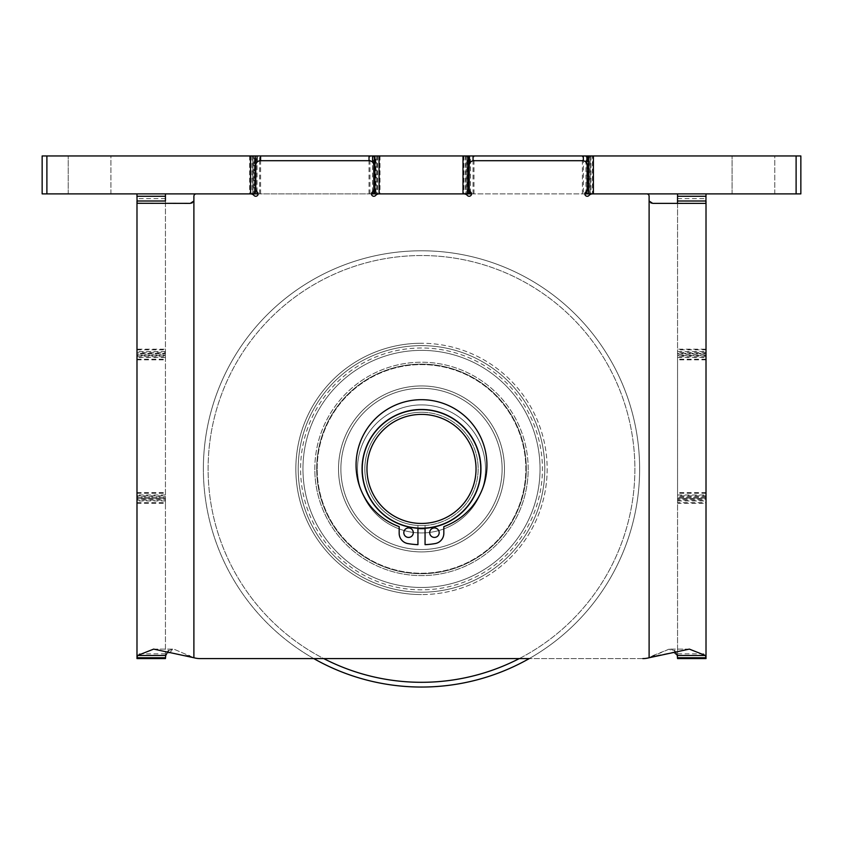 <?xml version="1.0" encoding="UTF-8"?>
<svg xmlns="http://www.w3.org/2000/svg" width="843" height="843" viewBox="0 0 843 843"><rect width="100%" height="100%" fill="white"/><g stroke="black" fill="none" stroke-linecap="round" stroke-linejoin="round"><path stroke-width="0.63" stroke-dasharray="4.21 3.16" d="M796.108 193.89L800.85 193.89L800.85 155.955L796.108 155.955L796.108 193.89L592.534 193.89A4.742 4.742 0 0 0 588.994 195.471A2.371 2.371 0 0 1 585.463 195.471A2.371 2.371 0 0 1 585.643 192.12A2.371 2.371 0 0 0 585.463 195.471A2.371 2.371 0 0 0 588.994 195.471A2.371 2.371 0 0 1 585.643 195.66A2.371 2.371 0 0 1 585.653 192.12A4.742 4.742 0 0 0 587.223 188.59L587.223 165.439A4.742 4.742 0 0 0 582.481 160.697L473.903 160.697A4.742 4.742 0 0 0 469.161 165.439L469.161 188.59A4.742 4.742 0 0 0 470.731 192.12A4.742 4.742 0 0 1 469.161 188.59A4.742 4.742 0 0 0 470.731 192.12A2.371 2.371 0 0 1 470.921 192.309A2.371 2.371 0 0 0 470.731 192.12M257.357 192.12A2.371 2.371 0 0 1 257.536 195.471A2.371 2.371 0 0 1 254.006 195.471A4.742 4.742 0 0 0 250.466 193.89A4.742 4.742 0 0 1 254.006 195.471A4.742 4.742 0 0 0 250.466 193.89L196.261 193.89L254.354 193.89L254.354 155.955L377.643 155.955L375.261 155.955L375.261 193.89L376.842 193.89L376.842 155.955M193.89 196.261L193.89 201.003L190.297 203.374L192.088 203.374L137.103 203.374L192.088 203.374L193.89 201.003L193.89 196.261A2.371 2.371 0 0 1 196.261 193.89A2.371 2.371 0 0 0 193.89 196.261A2.371 2.371 0 0 1 196.261 193.89L42.15 193.89L42.15 155.955L254.354 155.955L254.354 193.89L251.973 193.89L256.114 193.89L256.114 155.955M463.935 155.955L463.935 193.89L468.676 193.89L468.676 155.955L375.261 155.955L375.261 193.89L379.15 193.89A4.742 4.742 0 0 0 375.609 195.471A2.371 2.371 0 0 1 372.079 195.471A2.371 2.371 0 0 1 372.258 192.12A2.371 2.371 0 0 0 372.079 195.471A2.371 2.371 0 0 0 375.609 195.471A2.371 2.371 0 0 1 372.258 195.66A2.371 2.371 0 0 1 372.269 192.12A4.742 4.742 0 0 0 373.839 188.59L373.839 165.439A4.742 4.742 0 0 0 369.097 160.697L260.508 160.697L369.097 160.697A4.742 4.742 0 0 1 373.839 165.439L373.839 188.59L373.839 165.439A4.742 4.742 0 0 0 369.097 160.697L260.508 160.697A4.742 4.742 0 0 0 255.766 165.439L255.766 188.59A4.742 4.742 0 0 0 257.347 192.12A4.742 4.742 0 0 1 255.766 188.59A4.742 4.742 0 0 0 257.347 192.12A2.371 2.371 0 0 1 257.536 192.309A2.371 2.371 0 0 0 257.347 192.12M254.006 195.471A2.371 2.371 0 0 0 257.357 195.66A2.371 2.371 0 0 0 257.536 192.309A2.371 2.371 0 0 1 257.357 195.66A2.371 2.371 0 0 1 254.006 195.471M256.114 193.89L376.842 193.89M468.687 155.955L590.079 155.955L587.708 155.955L587.708 193.89L589.278 193.89L589.278 155.955M468.687 193.89L466.305 193.89L470.447 193.89L470.447 155.955M470.742 192.12A2.371 2.371 0 0 1 470.921 195.471A2.371 2.371 0 0 1 467.391 195.471A2.371 2.371 0 0 0 470.742 195.66A2.371 2.371 0 0 0 470.921 192.309A2.371 2.371 0 0 1 470.742 195.66A2.371 2.371 0 0 1 467.391 195.471A4.742 4.742 0 0 0 463.85 193.89L379.15 193.89A4.742 4.742 0 0 0 375.609 195.471A4.742 4.742 0 0 1 379.15 193.89L463.85 193.89A4.742 4.742 0 0 1 467.391 195.471A4.742 4.742 0 0 0 463.85 193.89L379.15 193.89M470.447 193.89L589.278 193.89M677.561 357.485L706.012 357.485L706.012 356.694L677.561 356.694L677.561 349.192L706.012 349.192L706.012 353.343L677.561 353.343M706.012 357.485L706.012 353.343M677.561 494.999L706.012 494.999L706.012 499.14L677.561 499.14L677.561 356.694M706.012 494.999L706.012 495.789L677.561 495.789M677.561 352.342L677.561 500.932L677.561 498.55L706.012 498.55L706.012 500.131L677.561 500.131M706.012 352.353L677.561 352.353L677.561 353.934L677.561 349.803L706.012 349.803L706.012 355.693L677.561 355.693M706.012 355.693L706.012 500.131M590.226 155.955L588.646 155.955L590.226 155.955L590.226 193.89L588.646 193.89L588.646 155.955M467.739 155.955L465.357 155.955L467.739 155.955L467.739 193.89L465.357 193.89L466.158 193.89L466.158 155.955M375.904 155.955L376.695 155.955L376.695 193.89L375.904 193.89M376.684 155.955L374.313 155.955M376.684 193.89L374.313 193.89M255.303 155.955L252.932 155.955L255.303 155.955L255.303 193.89L252.932 193.89L253.722 193.89L253.722 155.955M165.439 357.485L136.987 357.485L136.987 356.694L165.439 356.694L165.439 349.192L136.987 349.181L136.987 353.934L165.439 353.934L165.439 349.192M136.987 357.485L136.987 353.343L165.439 353.343M165.439 494.999L136.987 494.999L136.987 499.14L165.439 499.14L165.439 356.694M136.987 494.999L136.987 495.789L165.439 495.789M165.439 500.932L136.987 500.932L136.987 496.79L165.439 496.79L165.439 500.932L165.439 498.55L136.987 498.55L136.987 500.131L165.439 500.131M136.987 500.932L136.987 500.131M165.439 352.353L165.439 353.934L136.987 353.934L136.987 352.353L165.439 352.353L165.439 351.552L165.439 496.79M136.987 352.342L136.987 355.693L165.439 355.693M165.439 201.393L165.439 657.74L165.439 201.393M168.442 650.638L173.774 649.11L193.89 657.74L173.774 649.11L165.744 655.475L165.439 658.594L165.439 653.852L165.439 658.594L136.987 658.594L137.588 655.475L165.744 655.475M136.987 201.298L136.987 193.89L136.987 198.632L136.987 193.89L165.439 193.89L165.439 198.632L165.439 193.89L136.987 193.89M165.439 193.89L165.439 201.003L136.987 201.003L136.987 657.74L165.439 657.74M136.987 658.594L136.987 653.852L136.987 658.594L165.439 658.594L136.987 658.594M136.987 499.14L136.987 503.292L136.987 498.55L165.439 498.55L165.439 503.292L136.987 503.303M136.987 356.694L136.987 495.789M136.987 349.192L136.987 353.343M136.987 496.79L136.987 355.693M165.439 499.14L165.439 503.292M136.987 497.37L165.439 497.37L136.987 497.37M136.987 355.114L165.439 355.114L136.987 355.114M592.534 193.89A4.742 4.742 0 0 0 588.994 195.471A4.742 4.742 0 0 1 592.534 193.89L646.739 193.89A2.371 2.371 0 0 1 649.11 196.261A2.371 2.371 0 0 0 646.739 193.89L587.708 193.89L587.708 155.955L592.45 155.955L592.45 193.89M590.226 193.89L588.646 193.89M471.522 193.89L584.852 193.89M467.739 193.89L466.158 193.89M375.894 193.89L374.324 193.89L374.324 155.955L375.894 155.955L375.894 193.89M258.137 193.89L371.468 193.89M255.303 193.89L253.722 193.89M110.907 193.89L68.23 193.89L110.907 193.89L68.23 193.89L110.907 193.89L110.907 155.955L68.23 155.955L110.907 155.955L68.23 155.955L110.907 155.955L110.907 193.89M774.77 193.89L732.093 193.89L774.77 193.89L732.093 193.89L774.77 193.89L774.77 155.955L732.093 155.955L774.77 155.955L732.093 155.955L774.77 155.955L774.77 193.89M677.561 193.89L706.012 193.89L706.012 198.632L706.012 193.89L677.561 193.89L706.012 193.89L677.561 193.89L677.509 203.374L705.897 203.374L706.012 201.298M68.23 193.89L68.23 155.955L68.23 193.89M796.108 155.955L592.45 155.955M732.093 193.89L732.093 155.955L732.093 193.89M582.397 193.89L582.397 155.955M473.987 193.89L473.987 155.955M369.961 193.89L369.961 155.955M259.655 193.89L259.655 160.781A4.742 4.742 0 0 0 255.766 165.439L255.766 188.59L255.766 165.439A4.742 4.742 0 0 1 260.508 160.697M642.819 658.594L200.181 658.594A23.709 23.709 0 0 1 193.89 657.74A23.709 23.709 0 0 0 200.181 658.594L642.819 658.594A23.709 23.709 0 0 0 649.11 657.74A23.709 23.709 0 0 1 642.819 658.594A23.709 23.709 0 0 0 649.11 657.74L657.371 655.475L653.241 655.475L649.11 657.74L669.226 649.11L674.558 650.638M529.214 658.594A218.126 218.126 0 0 0 639.626 469.951A218.126 218.126 0 0 1 529.214 658.594L313.786 658.594A218.126 218.126 0 0 1 203.374 468.919A218.126 218.126 0 0 0 421.152 687.045A218.126 218.126 0 0 0 639.626 468.919A218.126 218.126 0 0 0 421.848 250.792A218.126 218.126 0 0 0 313.786 658.594M417.938 528.561A59.748 59.748 0 0 1 361.752 468.919A59.748 59.748 0 0 1 421.5 409.171A59.748 59.748 0 0 1 481.248 468.919A59.748 59.748 0 0 0 421.5 409.171A59.748 59.748 0 0 0 361.752 468.919A59.748 59.748 0 0 0 421.5 528.666A59.748 59.748 0 0 0 481.248 468.919A59.748 59.748 0 0 0 421.5 409.171A59.748 59.748 0 0 0 361.752 468.919A59.748 59.748 0 0 0 421.5 528.666A59.748 59.748 0 0 0 481.248 468.919A59.748 59.748 0 0 1 421.5 528.666A59.748 59.748 0 0 1 361.752 468.919A59.748 59.748 0 0 1 421.5 409.171A59.748 59.748 0 0 1 481.248 468.919A59.748 59.748 0 0 1 425.062 528.561M652.703 203.374L650.912 203.374L649.11 201.003L649.11 196.261L649.11 201.003L650.912 203.374L705.897 203.374L677.54 203.195M137.588 655.475L153.658 649.11L193.89 657.74A23.709 23.709 0 0 0 200.181 658.594M372.269 192.12A4.742 4.742 0 0 0 373.839 188.59A4.742 4.742 0 0 1 372.269 192.12M469.161 165.439L469.161 188.59L469.161 165.439A4.742 4.742 0 0 1 473.903 160.697L582.481 160.697L473.903 160.697A4.742 4.742 0 0 0 469.161 165.439M583.345 160.781A4.742 4.742 0 0 0 582.481 160.697A4.742 4.742 0 0 1 587.223 165.439L587.223 188.59L587.223 165.439A4.742 4.742 0 0 0 583.345 160.781L583.345 193.89M585.653 192.12A4.742 4.742 0 0 0 587.223 188.59A4.742 4.742 0 0 1 585.653 192.12M646.739 193.89A2.371 2.371 0 0 1 649.11 196.261M260.603 193.89L260.603 160.697M369.013 193.89L369.013 160.697M473.039 193.89L473.039 160.781M196.261 193.89L250.466 193.89M705.412 655.475L677.256 655.475L669.226 649.11L653.241 655.475L657.371 655.475L689.342 649.11L705.412 655.475L706.012 657.74L677.561 657.74L677.561 201.393L677.561 658.594M706.012 658.594L706.012 201.003L677.561 201.003M677.561 196.261L706.012 196.261L706.012 201.003M706.012 196.261L706.012 193.89M706.012 498.55L706.012 503.292L677.561 503.292L677.561 498.55L706.012 498.55M706.012 499.14L706.012 502.681L677.561 502.681L677.561 499.14M706.012 356.694L706.012 495.789M677.561 353.934L706.012 353.934L677.561 353.934M706.012 497.37L677.561 497.37L706.012 497.37M706.012 355.114L677.561 355.114L706.012 355.114M677.561 653.852L706.012 653.852M677.256 655.475L677.561 657.74M193.89 657.74L193.89 201.003L193.89 657.74L193.89 201.003L192.088 203.374L137.103 203.374M165.439 653.852L136.987 653.852M677.561 198.632L706.012 198.632M468.676 155.955L468.676 193.89M260.519 160.697A4.742 4.742 0 0 0 259.655 160.781L259.655 155.955M165.439 198.632L136.987 198.632M544.789 468.919A123.289 123.289 0 0 1 421.5 592.207A123.289 123.289 0 0 0 544.789 468.919A123.289 123.289 0 0 0 421.5 345.63A123.289 123.289 0 0 1 544.789 468.919A123.289 123.289 0 0 1 421.5 592.207A123.289 123.289 0 0 1 298.211 468.919A123.289 123.289 0 0 0 421.5 592.207A123.289 123.289 0 0 1 298.211 468.919A123.289 123.289 0 0 1 421.5 345.63A123.289 123.289 0 0 1 544.789 468.919A123.289 123.289 0 0 0 421.5 345.63A123.289 123.289 0 0 0 298.211 468.919A123.289 123.289 0 0 0 421.5 592.207A123.289 123.289 0 0 0 544.789 468.919A123.289 123.289 0 0 1 421.5 592.207A123.289 123.289 0 0 1 298.211 468.919A123.289 123.289 0 0 1 421.5 345.63A123.289 123.289 0 0 0 298.211 468.919A123.289 123.289 0 0 0 421.5 592.207A123.289 123.289 0 0 0 544.789 468.919A123.289 123.289 0 0 0 421.5 345.63A123.289 123.289 0 0 0 298.211 468.919A123.289 123.289 0 0 1 421.5 345.63A123.289 123.289 0 0 1 544.789 468.919A123.289 123.289 0 0 0 421.5 345.63A123.289 123.289 0 0 0 298.211 468.919A123.289 123.289 0 0 1 421.5 345.63A123.289 123.289 0 0 1 544.789 468.919A123.289 123.289 0 0 1 421.5 592.207A123.289 123.289 0 0 1 298.211 468.919A123.289 123.289 0 0 0 421.5 592.207A123.289 123.289 0 0 0 544.789 468.919A123.289 123.289 0 0 0 421.5 345.63A123.289 123.289 0 0 0 298.211 468.919A123.289 123.289 0 0 0 421.5 592.207A123.289 123.289 0 0 0 544.789 468.919M547.16 468.919A125.66 125.66 0 0 1 421.5 594.578A125.66 125.66 0 0 0 547.16 468.919A125.66 125.66 0 0 0 421.5 343.259A125.66 125.66 0 0 1 547.16 468.919M639.626 469.951A218.126 218.126 0 0 0 422.016 250.792A218.126 218.126 0 0 0 203.374 468.919M421.5 343.259A125.66 125.66 0 0 0 295.84 468.919A125.66 125.66 0 0 0 421.5 594.578A125.66 125.66 0 0 1 295.84 468.919A125.66 125.66 0 0 1 421.5 343.259M356.062 465.125A65.438 65.438 0 0 0 399.171 526.633L399.171 533.292A10.432 10.432 0 0 0 407.801 543.566A79.632 79.632 0 0 0 417.938 544.673L417.938 528.087A59.273 59.273 0 0 1 362.258 467.138A59.273 59.273 0 0 1 421.5 409.645A59.273 59.273 0 0 1 480.742 467.138A59.273 59.273 0 0 1 425.051 528.087A59.273 59.273 0 0 0 480.742 467.138A59.273 59.273 0 0 0 421.5 409.645A59.273 59.273 0 0 0 362.227 468.919A59.273 59.273 0 0 0 421.5 528.192A59.273 59.273 0 0 1 362.227 468.919A59.273 59.273 0 0 1 421.5 409.645A59.273 59.273 0 0 0 362.227 468.919A59.273 59.273 0 0 0 421.5 528.192A59.273 59.273 0 0 1 362.227 468.919A59.273 59.273 0 0 1 421.5 409.645A59.273 59.273 0 0 1 480.773 468.919A59.273 59.273 0 0 1 417.949 528.087A59.273 59.273 0 0 0 421.5 528.192A59.273 59.273 0 0 1 362.227 468.919A59.273 59.273 0 0 1 421.5 409.645A59.273 59.273 0 0 1 480.773 468.919A59.273 59.273 0 0 1 421.5 528.192A59.273 59.273 0 0 0 480.773 468.919A59.273 59.273 0 0 0 421.5 409.645A59.273 59.273 0 0 1 480.773 468.919A59.273 59.273 0 0 1 421.5 528.192A59.273 59.273 0 0 0 480.773 468.919A59.273 59.273 0 0 0 421.5 409.645A59.273 59.273 0 0 1 480.773 468.919A59.273 59.273 0 0 1 421.5 528.192A59.273 59.273 0 0 1 362.227 468.919A59.273 59.273 0 0 1 421.5 409.645A59.273 59.273 0 0 1 480.773 468.919A59.273 59.273 0 0 1 421.5 528.192A59.273 59.273 0 0 1 362.227 468.919A59.273 59.273 0 0 1 421.5 409.645A59.273 59.273 0 0 1 480.773 468.919A59.273 59.273 0 0 1 421.5 528.192A59.273 59.273 0 0 1 362.227 468.919A59.273 59.273 0 0 1 421.5 409.645A59.273 59.273 0 0 1 480.773 468.919A59.273 59.273 0 0 1 421.5 528.192A59.273 59.273 0 0 1 362.227 468.919A59.273 59.273 0 0 1 421.5 409.645A59.273 59.273 0 0 0 362.227 468.919A59.273 59.273 0 0 0 421.5 528.192A59.273 59.273 0 0 1 362.227 468.919A59.273 59.273 0 0 1 421.5 409.645A59.273 59.273 0 0 1 480.773 468.919A59.273 59.273 0 0 1 421.5 528.192A59.273 59.273 0 0 0 480.773 468.919A59.273 59.273 0 0 0 421.5 409.645A59.273 59.273 0 0 0 362.258 467.138A59.273 59.273 0 0 0 417.938 528.087L417.938 525.474A56.66 56.66 0 0 0 478.16 468.919A56.66 56.66 0 0 0 421.5 412.259A56.66 56.66 0 0 1 478.139 467.138A56.66 56.66 0 0 1 425.062 525.474L425.062 544.673A79.632 79.632 0 0 0 435.199 543.566A10.432 10.432 0 0 0 443.829 533.292A10.432 10.432 0 0 1 435.199 543.566A79.632 79.632 0 0 1 425.051 544.673A79.632 79.632 0 0 0 435.199 543.566A10.432 10.432 0 0 0 443.829 533.292L443.829 526.633A65.438 65.438 0 0 0 421.5 399.687A65.438 65.438 0 0 0 399.171 526.633L399.171 533.292L399.171 526.633A65.438 65.438 0 0 1 421.5 399.687A65.438 65.438 0 0 1 486.938 465.125A65.438 65.438 0 0 0 421.5 399.687A65.438 65.438 0 0 0 356.062 465.125M486.938 465.125A65.438 65.438 0 0 1 443.829 526.633A65.438 65.438 0 0 0 486.938 465.125M417.949 544.673A79.632 79.632 0 0 1 407.801 543.566A10.432 10.432 0 0 1 399.171 533.292A10.432 10.432 0 0 0 407.801 543.566A79.632 79.632 0 0 0 417.938 544.673M417.949 525.474A56.66 56.66 0 0 1 364.861 467.138A56.66 56.66 0 0 1 421.5 412.259A56.66 56.66 0 0 1 478.139 467.138A56.66 56.66 0 0 1 425.062 525.474L425.062 528.087A59.273 59.273 0 0 1 421.5 528.192A59.273 59.273 0 0 0 425.062 528.087L425.062 525.474A56.66 56.66 0 0 1 364.84 468.919A56.66 56.66 0 0 1 421.5 412.259A56.66 56.66 0 0 0 364.861 467.138A56.66 56.66 0 0 0 417.949 525.474M403.818 532.681A4.742 4.742 0 0 0 408.56 537.423A4.742 4.742 0 0 0 413.302 532.681A4.742 4.742 0 0 0 408.56 527.939A4.742 4.742 0 0 0 403.818 532.681A4.742 4.742 0 0 0 408.56 537.423A4.742 4.742 0 0 0 413.302 532.681A4.742 4.742 0 0 0 408.56 527.939A4.742 4.742 0 0 0 403.818 532.681A4.742 4.742 0 0 1 408.549 527.939A4.742 4.742 0 0 1 413.291 532.681A4.742 4.742 0 0 1 408.549 537.423A4.742 4.742 0 0 1 403.808 532.681M429.709 532.681A4.742 4.742 0 0 0 434.451 537.423A4.742 4.742 0 0 0 439.192 532.681A4.742 4.742 0 0 0 434.451 527.939A4.742 4.742 0 0 0 429.709 532.681A4.742 4.742 0 0 0 434.451 537.423A4.742 4.742 0 0 0 439.192 532.681A4.742 4.742 0 0 0 434.451 527.939A4.742 4.742 0 0 0 429.709 532.681A4.742 4.742 0 0 1 434.44 527.939A4.742 4.742 0 0 1 439.182 532.681A4.742 4.742 0 0 1 434.44 537.423A4.742 4.742 0 0 1 429.698 532.681M443.829 533.292L443.829 526.633L443.829 533.292M421.5 523.45A54.532 54.532 0 0 0 476.032 468.919A54.532 54.532 0 0 0 421.5 414.387A54.532 54.532 0 0 0 366.968 468.919A54.532 54.532 0 0 0 421.5 523.45M417.938 528.087L417.938 525.474A56.66 56.66 0 0 0 421.5 525.579A56.66 56.66 0 0 1 364.84 468.919A56.66 56.66 0 0 1 421.5 412.259A56.66 56.66 0 0 1 478.16 468.919A56.66 56.66 0 0 1 421.5 525.579A56.66 56.66 0 0 0 425.062 525.474L425.062 528.087M504.483 468.919A82.983 82.983 0 0 0 421.5 385.936A82.983 82.983 0 0 0 338.517 468.919A82.983 82.983 0 0 0 421.5 551.902A82.983 82.983 0 0 0 504.483 468.919A82.983 82.983 0 0 1 421.5 551.902A82.983 82.983 0 0 1 338.517 468.919A82.983 82.983 0 0 0 421.5 551.902A82.983 82.983 0 0 0 504.483 468.919A82.983 82.983 0 0 0 421.5 385.936A82.983 82.983 0 0 0 338.517 468.919A82.983 82.983 0 0 1 421.5 385.936A82.983 82.983 0 0 1 504.483 468.919A82.983 82.983 0 0 0 421.5 385.936A82.983 82.983 0 0 0 338.517 468.919A82.983 82.983 0 0 0 421.5 551.902A82.983 82.983 0 0 0 504.483 468.919M526.295 468.919A104.795 104.795 0 0 0 421.5 364.123A104.795 104.795 0 0 0 316.705 468.919A104.795 104.795 0 0 1 421.5 364.123A104.795 104.795 0 0 1 526.295 468.919A104.795 104.795 0 0 1 421.5 573.714A104.795 104.795 0 0 1 316.705 468.919A104.795 104.795 0 0 1 421.5 364.123A104.795 104.795 0 0 1 526.295 468.919A104.795 104.795 0 0 1 421.5 573.714A104.795 104.795 0 0 1 316.705 468.919A104.795 104.795 0 0 0 421.5 573.714A104.795 104.795 0 0 0 526.295 468.919A104.795 104.795 0 0 1 421.5 573.714A104.795 104.795 0 0 1 316.705 468.919A104.795 104.795 0 0 1 421.5 364.123A104.795 104.795 0 0 1 526.295 468.919M340.888 468.919A80.612 80.612 0 0 1 421.5 388.307A80.612 80.612 0 0 1 502.112 468.919A80.612 80.612 0 0 1 421.5 549.531A80.612 80.612 0 0 1 340.888 468.919A80.612 80.612 0 0 1 421.5 388.307A80.612 80.612 0 0 1 502.112 468.919A80.612 80.612 0 0 1 421.5 549.531A80.612 80.612 0 0 1 340.888 468.919A80.612 80.612 0 0 1 421.5 388.307A80.612 80.612 0 0 1 502.112 468.919A80.612 80.612 0 0 1 421.5 549.531A80.612 80.612 0 0 1 340.888 468.919A80.612 80.612 0 0 0 421.5 549.531A80.612 80.612 0 0 0 502.112 468.919A80.612 80.612 0 0 0 421.5 388.307A80.612 80.612 0 0 0 340.888 468.919M421.5 348.001A120.918 120.918 0 0 0 300.582 468.919A120.918 120.918 0 0 0 421.5 589.837A120.918 120.918 0 0 0 542.418 468.919A120.918 120.918 0 0 0 421.5 348.001A120.918 120.918 0 0 0 300.582 468.919A120.918 120.918 0 0 0 421.5 589.837A120.918 120.918 0 0 0 542.418 468.919A120.918 120.918 0 0 0 421.5 348.001M421.5 350.372A118.547 118.547 0 0 1 540.047 468.919A118.547 118.547 0 0 1 421.5 587.466A118.547 118.547 0 0 1 302.953 468.919A118.547 118.547 0 0 1 421.5 350.372M314.808 468.919A106.692 106.692 0 0 1 421.5 362.227A106.692 106.692 0 0 0 314.808 468.919A106.692 106.692 0 0 0 421.5 575.611A106.692 106.692 0 0 1 314.808 468.919M317.179 468.919A104.321 104.321 0 0 1 421.5 364.597A104.321 104.321 0 0 1 525.821 468.919A104.321 104.321 0 0 1 421.5 573.24A104.321 104.321 0 0 1 317.179 468.919A104.321 104.321 0 0 1 421.5 364.597A104.321 104.321 0 0 1 525.821 468.919A104.321 104.321 0 0 1 421.5 573.24A104.321 104.321 0 0 1 317.179 468.919M528.192 468.919A106.692 106.692 0 0 0 421.5 362.227A106.692 106.692 0 0 1 528.192 468.919A106.692 106.692 0 0 1 421.5 575.611A106.692 106.692 0 0 0 528.192 468.919M302.953 468.919A118.547 118.547 0 0 1 421.5 350.372A118.547 118.547 0 0 1 540.047 468.919A118.547 118.547 0 0 1 421.5 587.466A118.547 118.547 0 0 1 302.953 468.919A118.547 118.547 0 0 0 421.5 587.466A118.547 118.547 0 0 0 540.047 468.919A118.547 118.547 0 0 1 421.5 587.466A118.547 118.547 0 0 1 302.953 468.919A118.547 118.547 0 0 1 421.5 350.372A118.547 118.547 0 0 1 540.047 468.919A118.547 118.547 0 0 0 421.5 350.372A118.547 118.547 0 0 0 302.953 468.919M357.485 468.919A64.015 64.015 0 0 0 421.5 532.934A64.015 64.015 0 0 0 485.515 468.919A64.015 64.015 0 0 0 421.5 404.903A64.015 64.015 0 0 0 357.485 468.919A64.015 64.015 0 0 1 421.5 404.903A64.015 64.015 0 0 1 485.515 468.919A64.015 64.015 0 0 1 421.5 532.934A64.015 64.015 0 0 1 357.485 468.919A64.015 64.015 0 0 1 421.5 404.903A64.015 64.015 0 0 1 485.515 468.919A64.015 64.015 0 0 0 421.5 404.903A64.015 64.015 0 0 0 357.485 468.919A64.015 64.015 0 0 0 421.5 532.934A64.015 64.015 0 0 0 485.515 468.919A64.015 64.015 0 0 1 421.5 532.934A64.015 64.015 0 0 1 357.485 468.919M252.774 193.89L252.774 155.955M373.502 193.89L373.502 155.955M467.106 193.89L467.106 155.955M585.938 193.89L585.938 155.955M706.012 496.79L677.561 496.79M469.498 190.36L469.498 163.668M257.062 191.846L257.062 162.183M136.987 349.813L165.439 349.813M136.987 502.67L165.439 502.67M136.987 359.234L165.439 359.234M136.987 493.25L165.439 493.25M136.987 492.628L165.439 492.628M136.987 359.856L165.439 359.856M165.439 196.261L136.987 196.261M46.892 155.955L46.892 193.89M249.612 155.955L249.612 193.89M649.11 657.74L649.11 201.003M372.553 191.846L372.553 162.183M586.886 190.36L586.886 163.668M706.012 493.25L677.561 493.25M706.012 359.234L677.561 359.234M706.012 492.628L677.561 492.628M706.012 359.856L677.561 359.856M185.629 655.475L189.759 655.475L185.629 655.475M380.003 155.955L380.003 193.89M519.256 658.594A213.384 213.384 0 0 0 421.848 255.534A213.384 213.384 0 0 0 208.116 468.919A213.384 213.384 0 0 0 421.152 682.303A213.384 213.384 0 0 0 634.884 468.919A213.384 213.384 0 0 0 422.006 255.534A213.384 213.384 0 0 0 323.744 658.594M203.374 468.213A218.126 218.126 0 0 1 421.848 250.792A218.126 218.126 0 0 1 639.626 468.919A218.126 218.126 0 0 0 422.016 250.792A218.126 218.126 0 0 0 203.374 467.886M251.973 155.955L251.973 193.89M377.643 155.955L377.643 193.89M466.305 155.955L466.305 193.89M590.079 155.955L590.079 193.89M677.561 351.552L706.012 351.552M677.561 500.932L706.012 500.932M591.027 155.955L591.027 193.89M465.357 155.955L465.357 193.89M252.932 155.955L252.932 193.89M165.439 351.552L136.987 351.552M689.342 649.11L669.226 649.11L689.342 649.11M153.658 649.11L173.774 649.11L153.658 649.11"/><path stroke-width="1.26" d="M257.357 192.12A2.371 2.371 0 0 1 257.536 195.471A2.371 2.371 0 0 1 254.006 195.471A4.742 4.742 0 0 0 250.466 193.89L258.137 193.89M470.731 192.12A4.742 4.742 0 0 1 469.161 188.59L469.161 165.439A4.742 4.742 0 0 1 473.903 160.697L582.481 160.697A4.742 4.742 0 0 1 587.223 165.439L587.223 188.59A4.742 4.742 0 0 1 585.653 192.12A2.371 2.371 0 0 0 585.643 195.66A2.371 2.371 0 0 0 588.994 195.471A4.742 4.742 0 0 1 592.534 193.89L800.85 193.89L800.85 155.955L467.739 155.955L467.739 193.89L463.85 193.89A4.742 4.742 0 0 1 467.391 195.471A2.371 2.371 0 0 0 470.921 195.471A2.371 2.371 0 0 0 470.742 192.12M592.534 193.89L586.886 193.89L586.886 190.36M471.522 193.89L467.739 193.89M374.313 155.955L255.303 155.955L255.303 193.89M374.313 193.89L372.553 193.89L372.553 191.846M379.065 193.89L374.324 193.89L374.324 155.955L379.065 155.955L379.15 193.89A4.742 4.742 0 0 0 375.609 195.471A2.371 2.371 0 0 1 372.258 195.66A2.371 2.371 0 0 1 372.269 192.12A4.742 4.742 0 0 0 373.839 188.59L373.839 165.439A4.742 4.742 0 0 0 369.097 160.697L260.508 160.697A4.742 4.742 0 0 0 255.766 165.439L255.766 188.59A4.742 4.742 0 0 0 257.347 192.12M165.439 201.003L165.439 196.261L136.987 196.261L137.103 203.374L136.987 201.003L165.439 201.003M165.439 657.74L136.987 657.74L137.588 655.475L165.744 655.475L165.439 658.594L136.987 658.594L136.987 201.298M165.744 655.475L168.442 650.638M46.892 193.89L42.15 193.89L42.15 155.955L46.892 155.955L46.892 193.89L196.261 193.89A2.371 2.371 0 0 0 193.89 196.261L193.89 201.003L190.297 203.374L137.04 203.268M137.588 655.475L153.658 649.11L193.89 657.74A23.709 23.709 0 0 0 200.181 658.594L529.214 658.594A218.126 218.126 0 0 1 313.786 658.594L200.181 658.594M136.987 196.261L136.987 193.89M165.439 193.89L165.439 196.261M584.852 193.89L586.886 193.89M371.468 193.89L372.553 193.89M46.892 155.955L255.303 155.955M379.065 155.955L467.739 155.955M649.11 196.261L649.11 201.003L649.11 196.261A2.371 2.371 0 0 0 646.739 193.89M425.062 528.561A59.748 59.748 0 0 1 417.938 528.561M193.89 657.74L193.89 196.261M706.012 201.298L706.012 657.74L705.412 655.475L689.342 649.11L649.11 657.74A23.709 23.709 0 0 1 642.819 658.594M379.15 193.89L463.85 193.89M196.261 193.89L250.466 193.89M588.646 155.955L588.646 193.89M652.703 203.374L649.11 201.003L652.703 203.374L705.897 203.374L706.012 193.89M674.558 650.638L677.256 655.475L677.561 658.594L706.012 658.594L706.012 657.74L677.561 657.74M677.509 203.374L677.561 193.89M706.012 658.594L677.561 658.594M417.949 544.673A79.632 79.632 0 0 1 407.801 543.566A10.432 10.432 0 0 1 399.171 533.292L399.171 526.633A65.438 65.438 0 0 1 421.5 399.687A65.438 65.438 0 0 1 443.829 526.633L443.829 533.292A10.432 10.432 0 0 1 435.199 543.566A79.632 79.632 0 0 1 425.062 544.673L425.062 528.087M421.5 409.645A59.273 59.273 0 0 0 362.227 468.919A59.273 59.273 0 0 0 421.5 528.192A59.273 59.273 0 0 0 480.773 468.919A59.273 59.273 0 0 0 421.5 409.645M421.5 414.387A54.532 54.532 0 0 0 366.968 468.919A54.532 54.532 0 0 0 421.5 523.45A54.532 54.532 0 0 0 476.032 468.919A54.532 54.532 0 0 0 421.5 414.387M417.938 528.087L417.938 544.673M439.182 532.681A4.742 4.742 0 0 1 434.44 537.423A4.742 4.742 0 0 1 429.698 532.681A4.742 4.742 0 0 1 434.44 527.939A4.742 4.742 0 0 1 439.182 532.681M413.291 532.681A4.742 4.742 0 0 1 408.549 537.423A4.742 4.742 0 0 1 403.808 532.681A4.742 4.742 0 0 1 408.549 527.939A4.742 4.742 0 0 1 413.291 532.681M469.498 193.89L469.498 190.36M469.498 163.668L469.498 155.955M257.062 193.89L257.062 191.846M257.062 162.183L257.062 155.955M796.108 155.955L796.108 193.89M593.388 155.955L593.388 193.89M649.11 657.74L649.11 201.003M250.561 155.955L250.561 193.89M260.603 160.697L260.603 155.955M369.013 160.697L369.013 155.955M462.997 155.955L462.997 193.89M372.553 162.183L372.553 155.955M473.039 160.781L473.039 155.955M583.345 160.781L583.345 155.955M586.886 163.668L586.886 155.955M706.012 201.003L677.561 201.003M677.561 196.261L706.012 196.261M705.412 655.475L677.256 655.475M313.786 658.594A218.126 218.126 0 0 0 529.214 658.594M323.744 658.594A213.384 213.384 0 0 0 519.256 658.594"/></g></svg>
